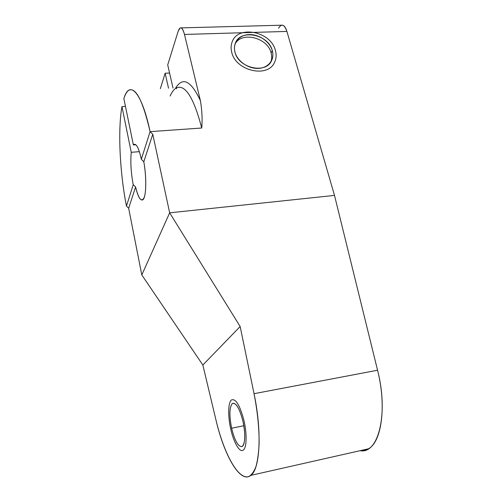 <?xml version="1.0" encoding="UTF-8"?>
<svg xmlns="http://www.w3.org/2000/svg" width="502" height="502" viewBox="0 0 502 502"><rect width="100%" height="100%" fill="white"/><g stroke="black" fill="none" stroke-linecap="round" stroke-linejoin="round"><path stroke-width="0.75" d="M170.153 96.026C171.966 91.86 174.075 89.13 176.472 87.825C185.294 84.229 193.722 97.626 201.741 128.01L150.092 131.643L152.765 134.266L169.657 212.829L240.163 326.526L254.043 393.687L377.56 370.231C386.622 405.666 381.752 441.798 368.443 448.807C365.832 450.376 363.046 451.003 360.091 450.689C378.382 454.492 388.818 413.698 377.56 370.231L334.501 195.41L286.912 31.425C284.358 24.334 281.572 23.268 278.535 28.225M133.839 144.482C136.362 143.315 138.859 148.234 141.326 159.234L143.804 161.769L152.765 134.266L150.092 131.643L141.326 159.234L143.804 161.769C146.866 178.053 146.201 197.995 142.769 199.827C140.322 200.938 137.931 196.658 135.59 186.982L133.231 184.723C130.997 172.832 130.338 162.027 131.248 152.307L121.955 106.637C117.688 130.256 119.896 173.102 126.454 206.071L133.231 184.723L126.454 206.071L128.656 208.261L141.809 274.945L169.657 212.829L141.809 274.945L202.852 365.023L215.979 420.036C224.162 455.477 240.345 484.148 250.843 475.363C260.105 469.075 262.094 431.494 254.043 393.687C257.476 411.326 259.17 427.76 259.132 442.971C258.743 452.271 257.721 460.058 256.045 466.333C254.05 471.591 251.609 475.005 248.728 476.574C238.092 480.044 223.773 453.042 215.979 420.036L202.852 365.023L240.163 326.526L254.043 393.687L377.56 370.231L334.501 195.41L169.657 212.829L240.163 326.526L202.852 365.023L141.809 274.945L128.656 208.261L135.59 186.982L133.231 184.723C130.997 172.832 130.338 162.027 131.248 152.307L139.374 151.667L131.248 152.307L121.955 106.637L125.469 106.424L121.955 106.637C117.688 130.256 119.896 173.102 126.454 206.071L128.656 208.261L135.59 186.982C138.696 199.206 141.57 202.701 144.212 197.468C146.396 191.607 146.258 175.229 143.804 161.769L152.765 134.266L169.657 212.829L334.501 195.41L286.912 31.425L184.479 34.443L200.411 100.676C191.086 80.816 182.872 76.549 175.75 87.863C182.872 76.549 191.086 80.816 200.411 100.676C202.042 110.427 202.482 119.539 201.741 128.01L150.092 131.643C142.8 100.519 135.665 86.752 128.694 90.322C126.811 91.621 125.199 94.382 123.862 98.605L133.369 144.927L135.829 144.745L133.369 144.927C135.973 142.599 138.627 147.368 141.326 159.234L150.092 131.643C141.62 91.439 129.309 79.498 123.862 98.605L133.369 144.927L135.276 144.369M168.547 88.239L165.139 73.229L169.576 73.022L165.139 73.229L168.547 88.239M181.153 27.886L281.327 25.219C283.574 24.667 285.437 26.731 286.912 31.425L184.479 34.443C183.211 29.53 181.768 27.353 180.149 27.911L178.235 31.024L167.718 64.909L173.014 88.007L167.718 64.909L178.235 31.024C180.249 25.872 182.333 27.014 184.479 34.443L200.411 100.676C202.042 110.427 202.482 119.539 201.741 128.01C193.722 97.626 185.294 84.229 176.472 87.825L176.547 88.81M160.345 88.672L165.139 73.229L160.345 88.672M272.291 50.646C274.895 59.594 268.488 67.983 258.404 68.391C248.364 68.931 237.258 61.2 234.949 52.064C232.489 42.927 239.285 34.801 249.218 34.575C259.12 34.224 269.838 41.691 272.291 50.646L271.124 52.955C271.996 56.142 271.889 59.148 270.816 61.966C271.889 59.148 271.996 56.142 271.124 52.955C267.641 37.594 241.431 31.03 235.024 44.145C241.431 31.03 267.641 37.594 271.124 52.955L272.291 50.646C268.57 34.161 239.736 28.501 235.193 43.636C234.271 46.272 234.189 49.083 234.949 52.064C238.312 68.159 266.085 74.409 271.613 60.554C273.038 57.51 273.264 54.203 272.291 50.646M231.617 428.219C234.741 440.743 238.212 446.874 242.014 446.598C245.183 445.186 245.691 433.195 242.974 421.347C239.561 408.339 236.022 402.397 232.37 403.514C229.395 407.185 229.144 415.424 231.617 428.219C234.936 441.459 238.532 447.508 242.391 446.36C245.346 442.67 245.534 434.337 242.974 421.347C239.529 408.164 235.978 402.234 232.319 403.552C229.358 407.235 229.119 415.455 231.617 428.219L243.834 425.734L231.617 428.219M243.997 420.726C239.956 405.302 235.802 398.368 231.535 399.925C228.084 402.29 227.764 415.807 230.694 428.771C233.625 442.482 239.743 453.18 243.332 450.043C246.708 447.74 247.084 433.948 243.997 420.726M275.422 50.526C271.036 31.193 237.164 24.617 231.955 42.475C230.914 45.519 230.832 48.757 231.704 52.183C235.607 70.989 268.012 78.362 274.581 62.273C276.295 58.665 276.577 54.756 275.422 50.526M271.3 61.162L271.613 60.554M250.843 475.363L368.443 448.807M234.014 403.225L232.319 403.552"/></g></svg>
